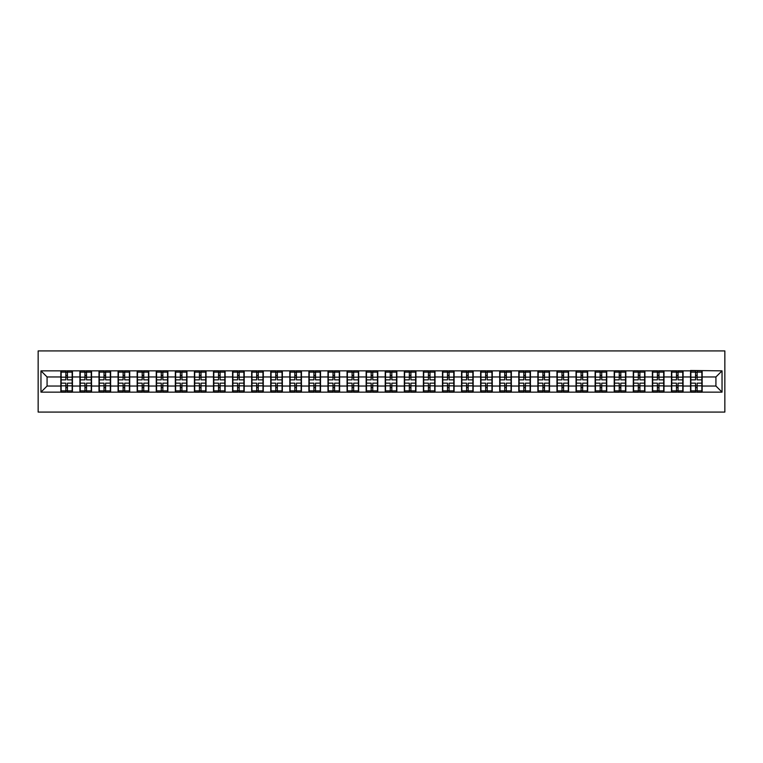 <?xml version="1.0" encoding="UTF-8"?>
<svg xmlns="http://www.w3.org/2000/svg" width="763" height="763" viewBox="0 0 763 763"><rect width="100%" height="100%" fill="white"/><g stroke="black" fill="none" stroke-linecap="round" stroke-linejoin="round"><path stroke-width="1.14" d="M38.15 412.077L724.85 412.077L724.85 350.923L38.15 350.923L38.15 412.077M715.923 386.03L715.923 376.97L702.16 376.97L702.16 386.03L715.923 386.03L722.036 392.144L722.036 370.856L690.544 370.494L690.544 376.97L683.076 376.97L683.076 386.03L690.544 386.03L690.544 376.97M722.036 392.144L40.964 392.144L40.964 370.856L60.84 370.856L60.84 376.97L47.077 376.97L47.077 386.03L60.84 386.03L60.84 376.97M690.544 370.856L60.84 370.856M690.544 386.03L690.544 392.144M683.076 386.03L683.076 392.144M683.076 370.856L683.076 376.97M664.001 386.03L671.459 386.03L671.459 376.97L664.001 376.97L664.001 392.144M671.459 386.03L671.459 392.144M671.459 370.856L671.459 376.97M664.001 370.856L664.001 376.97M644.916 386.03L652.375 386.03L652.375 376.97L644.916 376.97L644.916 392.144M652.375 386.03L652.375 392.144M652.375 370.856L652.375 376.97M644.916 370.856L644.916 376.97M625.832 386.03L633.29 386.03L633.29 376.97L625.832 376.97L625.832 392.144M633.29 386.03L633.29 392.144M633.29 370.856L633.29 376.97M625.832 370.856L625.832 376.97M606.747 386.03L614.215 386.03L614.215 376.97L606.747 376.97L606.747 392.144M614.215 386.03L614.215 392.144M614.215 370.856L614.215 376.97M606.747 370.856L606.747 376.97M587.672 386.03L595.13 386.03L595.13 376.97L587.672 376.97L587.672 392.144M595.13 386.03L595.13 392.144M595.13 370.856L595.13 376.97M587.672 370.856L587.672 376.97M568.588 386.03L576.046 386.03L576.046 376.97L568.588 376.97L568.588 392.144M576.046 386.03L576.046 392.144M576.046 370.856L576.046 376.97M568.588 370.856L568.588 376.97M549.503 386.03L556.971 386.03L556.971 376.97L549.503 376.97L549.503 392.144M556.971 386.03L556.971 392.144M556.971 370.856L556.971 376.97M549.503 370.856L549.503 376.97M530.428 386.03L537.886 386.03L537.886 376.97L530.428 376.97L530.428 392.144M537.886 386.03L537.886 392.144M537.886 370.856L537.886 376.97M530.428 370.856L530.428 376.97M511.344 386.03L518.802 386.03L518.802 376.97L511.344 376.97L511.344 392.144M518.802 386.03L518.802 392.144M518.802 370.856L518.802 376.97M511.344 370.856L511.344 376.97M492.259 386.03L499.717 386.03L499.717 376.97L492.259 376.97L492.259 392.144M499.717 386.03L499.717 392.144M499.717 370.856L499.717 376.97M492.259 370.856L492.259 376.97M473.174 386.03L480.642 386.03L480.642 376.97L473.174 376.97L473.174 392.144M480.642 386.03L480.642 392.144M480.642 370.856L480.642 376.97M473.174 370.856L473.174 376.97M454.099 386.03L461.558 386.03L461.558 376.97L454.099 376.97L454.099 392.144M461.558 386.03L461.558 392.144M461.558 370.856L461.558 376.97M454.099 370.856L454.099 376.97M435.015 386.03L442.473 386.03L442.473 376.97L435.015 376.97L435.015 392.144M442.473 386.03L442.473 392.144M442.473 370.856L442.473 376.97M435.015 370.856L435.015 376.97M415.93 386.03L423.398 386.03L423.398 376.97L415.93 376.97L415.93 392.144M423.398 386.03L423.398 392.144M423.398 370.856L423.398 376.97M415.93 370.856L415.93 376.97M396.855 386.03L404.314 386.03L404.314 376.97L396.855 376.97L396.855 392.144M404.314 386.03L404.314 392.144M404.314 370.856L404.314 376.97M396.855 370.856L396.855 376.97M377.771 386.03L385.229 386.03L385.229 376.97L377.771 376.97L377.771 392.144M385.229 386.03L385.229 392.144M385.229 370.856L385.229 376.97M377.771 370.856L377.771 376.97M358.686 386.03L366.145 386.03L366.145 376.97L358.686 376.97L358.686 392.144M366.145 386.03L366.145 392.144M366.145 370.856L366.145 376.97M358.686 370.856L358.686 376.97M339.602 386.03L347.07 386.03L347.07 376.97L339.602 376.97L339.602 392.144M347.07 386.03L347.07 392.144M347.07 370.856L347.07 376.97M339.602 370.856L339.602 376.97M320.527 386.03L327.985 386.03L327.985 376.97L320.527 376.97L320.527 392.144M327.985 386.03L327.985 392.144M327.985 370.856L327.985 376.97M320.527 370.856L320.527 376.97M301.442 386.03L308.901 386.03L308.901 376.97L301.442 376.97L301.442 392.144M308.901 386.03L308.901 392.144M308.901 370.856L308.901 376.97M301.442 370.856L301.442 376.97M282.358 386.03L289.826 386.03L289.826 376.97L282.358 376.97L282.358 392.144M289.826 386.03L289.826 392.144M289.826 370.856L289.826 376.97M282.358 370.856L282.358 376.97M263.283 386.03L270.741 386.03L270.741 376.97L263.283 376.97L263.283 392.144M270.741 386.03L270.741 392.144M270.741 370.856L270.741 376.97M263.283 370.856L263.283 376.97M244.198 386.03L251.656 386.03L251.656 376.97L244.198 376.97L244.198 392.144M251.656 386.03L251.656 392.144M251.656 370.856L251.656 376.97M244.198 370.856L244.198 376.97M225.114 386.03L232.572 386.03L232.572 376.97L225.114 376.97L225.114 392.144M232.572 386.03L232.572 392.144M232.572 370.856L232.572 376.97M225.114 370.856L225.114 376.97M206.029 386.03L213.497 386.03L213.497 376.97L206.029 376.97L206.029 392.144M213.497 386.03L213.497 392.144M213.497 370.856L213.497 376.97M206.029 370.856L206.029 376.97M186.954 386.03L194.412 386.03L194.412 376.97L186.954 376.97L186.954 392.144M194.412 386.03L194.412 392.144M194.412 370.856L194.412 376.97M186.954 370.856L186.954 376.97M167.87 386.03L175.328 386.03L175.328 376.97L167.87 376.97L167.87 392.144M175.328 386.03L175.328 392.144M175.328 370.856L175.328 376.97M167.87 370.856L167.87 376.97M148.785 386.03L156.253 386.03L156.253 376.97L148.785 376.97L148.785 392.144M156.253 386.03L156.253 392.144M156.253 370.856L156.253 376.97M148.785 370.856L148.785 376.97M129.71 386.03L137.168 386.03L137.168 376.97L129.71 376.97L129.71 392.144M137.168 386.03L137.168 392.144M137.168 370.856L137.168 376.97M129.71 370.856L129.71 376.97M110.625 386.03L118.084 386.03L118.084 376.97L110.625 376.97L110.625 392.144M118.084 386.03L118.084 392.144M118.084 370.856L118.084 376.97M110.625 370.856L110.625 376.97M91.541 386.03L98.999 386.03L98.999 376.97L91.541 376.97L91.541 392.144M98.999 386.03L98.999 392.144M98.999 370.856L98.999 376.97M91.541 370.856L91.541 376.97M72.456 386.03L79.924 386.03L79.924 376.97L72.456 376.97L72.456 392.144M79.924 386.03L79.924 392.144M79.924 370.856L79.924 376.97M72.456 370.856L72.456 376.97M60.84 386.03L60.84 392.144M47.077 386.03L40.964 392.144M40.964 370.856L47.077 376.97M702.16 386.03L702.16 392.144M702.16 370.856L702.16 376.97M722.036 370.856L715.923 376.97M61.145 377.16L65.856 377.16L65.856 370.799L61.145 370.799L61.145 383.15L65.856 383.15L65.856 385.84L67.449 385.82L67.449 383.15L72.151 383.15L72.151 370.799L67.449 370.799L67.449 372.144L72.151 372.144M65.856 375.396L67.449 375.396M67.449 372.325L65.856 372.325M61.145 379.85L65.856 379.85L65.856 377.16L67.449 377.18L67.449 379.85L72.151 379.85M61.145 372.144L65.856 372.144M65.856 390.675L67.449 390.675M65.856 387.604L67.449 387.604M61.145 392.201L65.856 392.201L65.856 390.856L61.145 390.856L61.145 392.201M61.145 383.15L61.145 385.84L65.856 385.84L65.856 390.856M61.145 385.84L61.145 390.856M72.151 383.15L72.151 392.201L67.449 392.201L67.449 390.856L72.151 390.856M72.151 385.84L67.449 385.84L67.449 390.856M72.151 377.16L67.449 377.16L67.449 372.144M80.229 377.16L84.941 377.16L84.941 370.799L80.229 370.799L80.229 383.15L84.941 383.15L84.941 385.84L86.524 385.82L86.524 383.15L91.236 383.15L91.236 370.799L86.524 370.799L86.524 372.144L91.236 372.144M84.941 375.396L86.524 375.396M86.524 372.325L84.941 372.325M80.229 379.85L84.941 379.85L84.941 377.16L86.524 377.18L86.524 379.85L91.236 379.85M80.229 372.144L84.941 372.144M84.941 390.675L86.524 390.675M84.941 387.604L86.524 387.604M80.229 392.201L84.941 392.201L84.941 390.856L80.229 390.856L80.229 392.201M80.229 383.15L80.229 385.84L84.941 385.84L84.941 390.856M80.229 385.84L80.229 390.856M91.236 383.15L91.236 392.201L86.524 392.201L86.524 390.856L91.236 390.856M91.236 385.84L86.524 385.84L86.524 390.856M91.236 377.16L86.524 377.16L86.524 372.144M99.314 377.16L104.016 377.16L104.016 370.799L99.314 370.799L99.314 383.15L104.016 383.15L104.016 385.84L105.609 385.82L105.609 383.15L110.32 383.15L110.32 370.799L105.609 370.799L105.609 372.144L110.32 372.144M104.016 375.396L105.609 375.396M105.609 372.325L104.016 372.325M99.314 379.85L104.016 379.85L104.016 377.16L105.609 377.18L105.609 379.85L110.32 379.85M99.314 372.144L104.016 372.144M104.016 390.675L105.609 390.675M104.016 387.604L105.609 387.604M99.314 392.201L104.016 392.201L104.016 390.856L99.314 390.856L99.314 392.201M99.314 383.15L99.314 385.84L104.016 385.84L104.016 390.856M99.314 385.84L99.314 390.856M110.32 383.15L110.32 392.201L105.609 392.201L105.609 390.856L110.32 390.856M110.32 385.84L105.609 385.84L105.609 390.856M110.32 377.16L105.609 377.16L105.609 372.144M118.389 377.16L123.101 377.16L123.101 370.799L118.389 370.799L118.389 383.15L123.101 383.15L123.101 385.84L124.693 385.82L124.693 383.15L129.405 383.15L129.405 370.799L124.693 370.799L124.693 372.144L129.405 372.144M123.101 375.396L124.693 375.396M124.693 372.325L123.101 372.325M118.389 379.85L123.101 379.85L123.101 377.16L124.693 377.18L124.693 379.85L129.405 379.85M118.389 372.144L123.101 372.144M123.101 390.675L124.693 390.675M123.101 387.604L124.693 387.604M118.389 392.201L123.101 392.201L123.101 390.856L118.389 390.856L118.389 392.201M118.389 383.15L118.389 385.84L123.101 385.84L123.101 390.856M118.389 385.84L118.389 390.856M129.405 383.15L129.405 392.201L124.693 392.201L124.693 390.856L129.405 390.856M129.405 385.84L124.693 385.84L124.693 390.856M129.405 377.16L124.693 377.16L124.693 372.144M137.474 377.16L142.185 377.16L142.185 370.799L137.474 370.799L137.474 383.15L142.185 383.15L142.185 385.84L143.768 385.82L143.768 383.15L148.48 383.15L148.48 370.799L143.768 370.799L143.768 372.144L148.48 372.144M142.185 375.396L143.768 375.396M143.768 372.325L142.185 372.325M137.474 379.85L142.185 379.85L142.185 377.16L143.768 377.18L143.768 379.85L148.48 379.85M137.474 372.144L142.185 372.144M142.185 390.675L143.768 390.675M142.185 387.604L143.768 387.604M137.474 392.201L142.185 392.201L142.185 390.856L137.474 390.856L137.474 392.201M137.474 383.15L137.474 385.84L142.185 385.84L142.185 390.856M137.474 385.84L137.474 390.856M148.48 383.15L148.48 392.201L143.768 392.201L143.768 390.856L148.48 390.856M148.48 385.84L143.768 385.84L143.768 390.856M148.48 377.16L143.768 377.16L143.768 372.144M156.558 377.16L161.26 377.16L161.26 370.799L156.558 370.799L156.558 383.15L161.26 383.15L161.26 385.84L162.853 385.82L162.853 383.15L167.564 383.15L167.564 370.799L162.853 370.799L162.853 372.144L167.564 372.144M161.26 375.396L162.853 375.396M162.853 372.325L161.26 372.325M156.558 379.85L161.26 379.85L161.26 377.16L162.853 377.18L162.853 379.85L167.564 379.85M156.558 372.144L161.26 372.144M161.26 390.675L162.853 390.675M161.26 387.604L162.853 387.604M156.558 392.201L161.26 392.201L161.26 390.856L156.558 390.856L156.558 392.201M156.558 383.15L156.558 385.84L161.26 385.84L161.26 390.856M156.558 385.84L156.558 390.856M167.564 383.15L167.564 392.201L162.853 392.201L162.853 390.856L167.564 390.856M167.564 385.84L162.853 385.84L162.853 390.856M167.564 377.16L162.853 377.16L162.853 372.144M175.633 377.16L180.345 377.16L180.345 370.799L175.633 370.799L175.633 383.15L180.345 383.15L180.345 385.84L181.937 385.82L181.937 383.15L186.649 383.15L186.649 370.799L181.937 370.799L181.937 372.144L186.649 372.144M180.345 375.396L181.937 375.396M181.937 372.325L180.345 372.325M175.633 379.85L180.345 379.85L180.345 377.16L181.937 377.18L181.937 379.85L186.649 379.85M175.633 372.144L180.345 372.144M180.345 390.675L181.937 390.675M180.345 387.604L181.937 387.604M175.633 392.201L180.345 392.201L180.345 390.856L175.633 390.856L175.633 392.201M175.633 383.15L175.633 385.84L180.345 385.84L180.345 390.856M175.633 385.84L175.633 390.856M186.649 383.15L186.649 392.201L181.937 392.201L181.937 390.856L186.649 390.856M186.649 385.84L181.937 385.84L181.937 390.856M186.649 377.16L181.937 377.16L181.937 372.144M194.718 377.16L199.429 377.16L199.429 370.799L194.718 370.799L194.718 383.15L199.429 383.15L199.429 385.84L201.022 385.82L201.022 383.15L205.724 383.15L205.724 370.799L201.022 370.799L201.022 372.144L205.724 372.144M199.429 375.396L201.022 375.396M201.022 372.325L199.429 372.325M194.718 379.85L199.429 379.85L199.429 377.16L201.022 377.18L201.022 379.85L205.724 379.85M194.718 372.144L199.429 372.144M199.429 390.675L201.022 390.675M199.429 387.604L201.022 387.604M194.718 392.201L199.429 392.201L199.429 390.856L194.718 390.856L194.718 392.201M194.718 383.15L194.718 385.84L199.429 385.84L199.429 390.856M194.718 385.84L194.718 390.856M205.724 383.15L205.724 392.201L201.022 392.201L201.022 390.856L205.724 390.856M205.724 385.84L201.022 385.84L201.022 390.856M205.724 377.16L201.022 377.16L201.022 372.144M213.802 377.16L218.514 377.16L218.514 370.799L213.802 370.799L213.802 383.15L218.514 383.15L218.514 385.84L220.097 385.82L220.097 383.15L224.808 383.15L224.808 370.799L220.097 370.799L220.097 372.144L224.808 372.144M218.514 375.396L220.097 375.396M220.097 372.325L218.514 372.325M213.802 379.85L218.514 379.85L218.514 377.16L220.097 377.18L220.097 379.85L224.808 379.85M213.802 372.144L218.514 372.144M218.514 390.675L220.097 390.675M218.514 387.604L220.097 387.604M213.802 392.201L218.514 392.201L218.514 390.856L213.802 390.856L213.802 392.201M213.802 383.15L213.802 385.84L218.514 385.84L218.514 390.856M213.802 385.84L213.802 390.856M224.808 383.15L224.808 392.201L220.097 392.201L220.097 390.856L224.808 390.856M224.808 385.84L220.097 385.84L220.097 390.856M224.808 377.16L220.097 377.16L220.097 372.144M232.887 377.16L237.589 377.16L237.589 370.799L232.887 370.799L232.887 383.15L237.589 383.15L237.589 385.84L239.181 385.82L239.181 383.15L243.893 383.15L243.893 370.799L239.181 370.799L239.181 372.144L243.893 372.144M237.589 375.396L239.181 375.396M239.181 372.325L237.589 372.325M232.887 379.85L237.589 379.85L237.589 377.16L239.181 377.18L239.181 379.85L243.893 379.85M232.887 372.144L237.589 372.144M237.589 390.675L239.181 390.675M237.589 387.604L239.181 387.604M232.887 392.201L237.589 392.201L237.589 390.856L232.887 390.856L232.887 392.201M232.887 383.15L232.887 385.84L237.589 385.84L237.589 390.856M232.887 385.84L232.887 390.856M243.893 383.15L243.893 392.201L239.181 392.201L239.181 390.856L243.893 390.856M243.893 385.84L239.181 385.84L239.181 390.856M243.893 377.16L239.181 377.16L239.181 372.144M251.962 377.16L256.673 377.16L256.673 370.799L251.962 370.799L251.962 383.15L256.673 383.15L256.673 385.84L258.266 385.82L258.266 383.15L262.968 383.15L262.968 370.799L258.266 370.799L258.266 372.144L262.968 372.144M256.673 375.396L258.266 375.396M258.266 372.325L256.673 372.325M251.962 379.85L256.673 379.85L256.673 377.16L258.266 377.18L258.266 379.85L262.968 379.85M251.962 372.144L256.673 372.144M256.673 390.675L258.266 390.675M256.673 387.604L258.266 387.604M251.962 392.201L256.673 392.201L256.673 390.856L251.962 390.856L251.962 392.201M251.962 383.15L251.962 385.84L256.673 385.84L256.673 390.856M251.962 385.84L251.962 390.856M262.968 383.15L262.968 392.201L258.266 392.201L258.266 390.856L262.968 390.856M262.968 385.84L258.266 385.84L258.266 390.856M262.968 377.16L258.266 377.16L258.266 372.144M271.046 377.16L275.758 377.16L275.758 370.799L271.046 370.799L271.046 383.15L275.758 383.15L275.758 385.84L277.341 385.82L277.341 383.15L282.052 383.15L282.052 370.799L277.341 370.799L277.341 372.144L282.052 372.144M275.758 375.396L277.341 375.396M277.341 372.325L275.758 372.325M271.046 379.85L275.758 379.85L275.758 377.16L277.341 377.18L277.341 379.85L282.052 379.85M271.046 372.144L275.758 372.144M275.758 390.675L277.341 390.675M275.758 387.604L277.341 387.604M271.046 392.201L275.758 392.201L275.758 390.856L271.046 390.856L271.046 392.201M271.046 383.15L271.046 385.84L275.758 385.84L275.758 390.856M271.046 385.84L271.046 390.856M282.052 383.15L282.052 392.201L277.341 392.201L277.341 390.856L282.052 390.856M282.052 385.84L277.341 385.84L277.341 390.856M282.052 377.16L277.341 377.16L277.341 372.144M290.131 377.16L294.833 377.16L294.833 370.799L290.131 370.799L290.131 383.15L294.833 383.15L294.833 385.84L296.425 385.82L296.425 383.15L301.137 383.15L301.137 370.799L296.425 370.799L296.425 372.144L301.137 372.144M294.833 375.396L296.425 375.396M296.425 372.325L294.833 372.325M290.131 379.85L294.833 379.85L294.833 377.16L296.425 377.18L296.425 379.85L301.137 379.85M290.131 372.144L294.833 372.144M294.833 390.675L296.425 390.675M294.833 387.604L296.425 387.604M290.131 392.201L294.833 392.201L294.833 390.856L290.131 390.856L290.131 392.201M290.131 383.15L290.131 385.84L294.833 385.84L294.833 390.856M290.131 385.84L290.131 390.856M301.137 383.15L301.137 392.201L296.425 392.201L296.425 390.856L301.137 390.856M301.137 385.84L296.425 385.84L296.425 390.856M301.137 377.16L296.425 377.16L296.425 372.144M309.206 377.16L313.917 377.16L313.917 370.799L309.206 370.799L309.206 383.15L313.917 383.15L313.917 385.84L315.51 385.82L315.51 383.15L320.222 383.15L320.222 370.799L315.51 370.799L315.51 372.144L320.222 372.144M313.917 375.396L315.51 375.396M315.51 372.325L313.917 372.325M309.206 379.85L313.917 379.85L313.917 377.16L315.51 377.18L315.51 379.85L320.222 379.85M309.206 372.144L313.917 372.144M313.917 390.675L315.51 390.675M313.917 387.604L315.51 387.604M309.206 392.201L313.917 392.201L313.917 390.856L309.206 390.856L309.206 392.201M309.206 383.15L309.206 385.84L313.917 385.84L313.917 390.856M309.206 385.84L309.206 390.856M320.222 383.15L320.222 392.201L315.51 392.201L315.51 390.856L320.222 390.856M320.222 385.84L315.51 385.84L315.51 390.856M320.222 377.16L315.51 377.16L315.51 372.144M328.29 377.16L333.002 377.16L333.002 370.799L328.29 370.799L328.29 383.15L333.002 383.15L333.002 385.84L334.595 385.82L334.595 383.15L339.297 383.15L339.297 370.799L334.595 370.799L334.595 372.144L339.297 372.144M333.002 375.396L334.595 375.396M334.595 372.325L333.002 372.325M328.29 379.85L333.002 379.85L333.002 377.16L334.595 377.18L334.595 379.85L339.297 379.85M328.29 372.144L333.002 372.144M333.002 390.675L334.595 390.675M333.002 387.604L334.595 387.604M328.29 392.201L333.002 392.201L333.002 390.856L328.29 390.856L328.29 392.201M328.29 383.15L328.29 385.84L333.002 385.84L333.002 390.856M328.29 385.84L328.29 390.856M339.297 383.15L339.297 392.201L334.595 392.201L334.595 390.856L339.297 390.856M339.297 385.84L334.595 385.84L334.595 390.856M339.297 377.16L334.595 377.16L334.595 372.144M347.375 377.16L352.086 377.16L352.086 370.799L347.375 370.799L347.375 383.15L352.086 383.15L352.086 385.84L353.67 385.82L353.67 383.15L358.381 383.15L358.381 370.799L353.67 370.799L353.67 372.144L358.381 372.144M352.086 375.396L353.67 375.396M353.67 372.325L352.086 372.325M347.375 379.85L352.086 379.85L352.086 377.16L353.67 377.18L353.67 379.85L358.381 379.85M347.375 372.144L352.086 372.144M352.086 390.675L353.67 390.675M352.086 387.604L353.67 387.604M347.375 392.201L352.086 392.201L352.086 390.856L347.375 390.856L347.375 392.201M347.375 383.15L347.375 385.84L352.086 385.84L352.086 390.856M347.375 385.84L347.375 390.856M358.381 383.15L358.381 392.201L353.67 392.201L353.67 390.856L358.381 390.856M358.381 385.84L353.67 385.84L353.67 390.856M358.381 377.16L353.67 377.16L353.67 372.144M366.459 377.16L371.161 377.16L371.161 370.799L366.459 370.799L366.459 383.15L371.161 383.15L371.161 385.84L372.754 385.82L372.754 383.15L377.466 383.15L377.466 370.799L372.754 370.799L372.754 372.144L377.466 372.144M371.161 375.396L372.754 375.396M372.754 372.325L371.161 372.325M366.459 379.85L371.161 379.85L371.161 377.16L372.754 377.18L372.754 379.85L377.466 379.85M366.459 372.144L371.161 372.144M371.161 390.675L372.754 390.675M371.161 387.604L372.754 387.604M366.459 392.201L371.161 392.201L371.161 390.856L366.459 390.856L366.459 392.201M366.459 383.15L366.459 385.84L371.161 385.84L371.161 390.856M366.459 385.84L366.459 390.856M377.466 383.15L377.466 392.201L372.754 392.201L372.754 390.856L377.466 390.856M377.466 385.84L372.754 385.84L372.754 390.856M377.466 377.16L372.754 377.16L372.754 372.144M385.534 377.16L390.246 377.16L390.246 370.799L385.534 370.799L385.534 383.15L390.246 383.15L390.246 385.84L391.839 385.82L391.839 383.15L396.541 383.15L396.541 370.799L391.839 370.799L391.839 372.144L396.541 372.144M390.246 375.396L391.839 375.396M391.839 372.325L390.246 372.325M385.534 379.85L390.246 379.85L390.246 377.16L391.839 377.18L391.839 379.85L396.541 379.85M385.534 372.144L390.246 372.144M390.246 390.675L391.839 390.675M390.246 387.604L391.839 387.604M385.534 392.201L390.246 392.201L390.246 390.856L385.534 390.856L385.534 392.201M385.534 383.15L385.534 385.84L390.246 385.84L390.246 390.856M385.534 385.84L385.534 390.856M396.541 383.15L396.541 392.201L391.839 392.201L391.839 390.856L396.541 390.856M396.541 385.84L391.839 385.84L391.839 390.856M396.541 377.16L391.839 377.16L391.839 372.144M404.619 377.16L409.33 377.16L409.33 370.799L404.619 370.799L404.619 383.15L409.33 383.15L409.33 385.84L410.914 385.82L410.914 383.15L415.625 383.15L415.625 370.799L410.914 370.799L410.914 372.144L415.625 372.144M409.33 375.396L410.914 375.396M410.914 372.325L409.33 372.325M404.619 379.85L409.33 379.85L409.33 377.16L410.914 377.18L410.914 379.85L415.625 379.85M404.619 372.144L409.33 372.144M409.33 390.675L410.914 390.675M409.33 387.604L410.914 387.604M404.619 392.201L409.33 392.201L409.33 390.856L404.619 390.856L404.619 392.201M404.619 383.15L404.619 385.84L409.33 385.84L409.33 390.856M404.619 385.84L404.619 390.856M415.625 383.15L415.625 392.201L410.914 392.201L410.914 390.856L415.625 390.856M415.625 385.84L410.914 385.84L410.914 390.856M415.625 377.16L410.914 377.16L410.914 372.144M423.703 377.16L428.405 377.16L428.405 370.799L423.703 370.799L423.703 383.15L428.405 383.15L428.405 385.84L429.998 385.82L429.998 383.15L434.71 383.15L434.71 370.799L429.998 370.799L429.998 372.144L434.71 372.144M428.405 375.396L429.998 375.396M429.998 372.325L428.405 372.325M423.703 379.85L428.405 379.85L428.405 377.16L429.998 377.18L429.998 379.85L434.71 379.85M423.703 372.144L428.405 372.144M428.405 390.675L429.998 390.675M428.405 387.604L429.998 387.604M423.703 392.201L428.405 392.201L428.405 390.856L423.703 390.856L423.703 392.201M423.703 383.15L423.703 385.84L428.405 385.84L428.405 390.856M423.703 385.84L423.703 390.856M434.71 383.15L434.71 392.201L429.998 392.201L429.998 390.856L434.71 390.856M434.71 385.84L429.998 385.84L429.998 390.856M434.71 377.16L429.998 377.16L429.998 372.144M442.778 377.16L447.49 377.16L447.49 370.799L442.778 370.799L442.778 383.15L447.49 383.15L447.49 385.84L449.083 385.82L449.083 383.15L453.794 383.15L453.794 370.799L449.083 370.799L449.083 372.144L453.794 372.144M447.49 375.396L449.083 375.396M449.083 372.325L447.49 372.325M442.778 379.85L447.49 379.85L447.49 377.16L449.083 377.18L449.083 379.85L453.794 379.85M442.778 372.144L447.49 372.144M447.49 390.675L449.083 390.675M447.49 387.604L449.083 387.604M442.778 392.201L447.49 392.201L447.49 390.856L442.778 390.856L442.778 392.201M442.778 383.15L442.778 385.84L447.49 385.84L447.49 390.856M442.778 385.84L442.778 390.856M453.794 383.15L453.794 392.201L449.083 392.201L449.083 390.856L453.794 390.856M453.794 385.84L449.083 385.84L449.083 390.856M453.794 377.16L449.083 377.16L449.083 372.144M461.863 377.16L466.575 377.16L466.575 370.799L461.863 370.799L461.863 383.15L466.575 383.15L466.575 385.84L468.167 385.82L468.167 383.15L472.869 383.15L472.869 370.799L468.167 370.799L468.167 372.144L472.869 372.144M466.575 375.396L468.167 375.396M468.167 372.325L466.575 372.325M461.863 379.85L466.575 379.85L466.575 377.16L468.167 377.18L468.167 379.85L472.869 379.85M461.863 372.144L466.575 372.144M466.575 390.675L468.167 390.675M466.575 387.604L468.167 387.604M461.863 392.201L466.575 392.201L466.575 390.856L461.863 390.856L461.863 392.201M461.863 383.15L461.863 385.84L466.575 385.84L466.575 390.856M461.863 385.84L461.863 390.856M472.869 383.15L472.869 392.201L468.167 392.201L468.167 390.856L472.869 390.856M472.869 385.84L468.167 385.84L468.167 390.856M472.869 377.16L468.167 377.16L468.167 372.144M480.948 377.16L485.659 377.16L485.659 370.799L480.948 370.799L480.948 383.15L485.659 383.15L485.659 385.84L487.242 385.82L487.242 383.15L491.954 383.15L491.954 370.799L487.242 370.799L487.242 372.144L491.954 372.144M485.659 375.396L487.242 375.396M487.242 372.325L485.659 372.325M480.948 379.85L485.659 379.85L485.659 377.16L487.242 377.18L487.242 379.85L491.954 379.85M480.948 372.144L485.659 372.144M485.659 390.675L487.242 390.675M485.659 387.604L487.242 387.604M480.948 392.201L485.659 392.201L485.659 390.856L480.948 390.856L480.948 392.201M480.948 383.15L480.948 385.84L485.659 385.84L485.659 390.856M480.948 385.84L480.948 390.856M491.954 383.15L491.954 392.201L487.242 392.201L487.242 390.856L491.954 390.856M491.954 385.84L487.242 385.84L487.242 390.856M491.954 377.16L487.242 377.16L487.242 372.144M500.032 377.16L504.734 377.16L504.734 370.799L500.032 370.799L500.032 383.15L504.734 383.15L504.734 385.84L506.327 385.82L506.327 383.15L511.038 383.15L511.038 370.799L506.327 370.799L506.327 372.144L511.038 372.144M504.734 375.396L506.327 375.396M506.327 372.325L504.734 372.325M500.032 379.85L504.734 379.85L504.734 377.16L506.327 377.18L506.327 379.85L511.038 379.85M500.032 372.144L504.734 372.144M504.734 390.675L506.327 390.675M504.734 387.604L506.327 387.604M500.032 392.201L504.734 392.201L504.734 390.856L500.032 390.856L500.032 392.201M500.032 383.15L500.032 385.84L504.734 385.84L504.734 390.856M500.032 385.84L500.032 390.856M511.038 383.15L511.038 392.201L506.327 392.201L506.327 390.856L511.038 390.856M511.038 385.84L506.327 385.84L506.327 390.856M511.038 377.16L506.327 377.16L506.327 372.144M519.107 377.16L523.819 377.16L523.819 370.799L519.107 370.799L519.107 383.15L523.819 383.15L523.819 385.84L525.411 385.82L525.411 383.15L530.113 383.15L530.113 370.799L525.411 370.799L525.411 372.144L530.113 372.144M523.819 375.396L525.411 375.396M525.411 372.325L523.819 372.325M519.107 379.85L523.819 379.85L523.819 377.16L525.411 377.18L525.411 379.85L530.113 379.85M519.107 372.144L523.819 372.144M523.819 390.675L525.411 390.675M523.819 387.604L525.411 387.604M519.107 392.201L523.819 392.201L523.819 390.856L519.107 390.856L519.107 392.201M519.107 383.15L519.107 385.84L523.819 385.84L523.819 390.856M519.107 385.84L519.107 390.856M530.113 383.15L530.113 392.201L525.411 392.201L525.411 390.856L530.113 390.856M530.113 385.84L525.411 385.84L525.411 390.856M530.113 377.16L525.411 377.16L525.411 372.144M538.192 377.16L542.903 377.16L542.903 370.799L538.192 370.799L538.192 383.15L542.903 383.15L542.903 385.84L544.486 385.82L544.486 383.15L549.198 383.15L549.198 370.799L544.486 370.799L544.486 372.144L549.198 372.144M542.903 375.396L544.486 375.396M544.486 372.325L542.903 372.325M538.192 379.85L542.903 379.85L542.903 377.16L544.486 377.18L544.486 379.85L549.198 379.85M538.192 372.144L542.903 372.144M542.903 390.675L544.486 390.675M542.903 387.604L544.486 387.604M538.192 392.201L542.903 392.201L542.903 390.856L538.192 390.856L538.192 392.201M538.192 383.15L538.192 385.84L542.903 385.84L542.903 390.856M538.192 385.84L538.192 390.856M549.198 383.15L549.198 392.201L544.486 392.201L544.486 390.856L549.198 390.856M549.198 385.84L544.486 385.84L544.486 390.856M549.198 377.16L544.486 377.16L544.486 372.144M557.276 377.16L561.978 377.16L561.978 370.799L557.276 370.799L557.276 383.15L561.978 383.15L561.978 385.84L563.571 385.82L563.571 383.15L568.282 383.15L568.282 370.799L563.571 370.799L563.571 372.144L568.282 372.144M561.978 375.396L563.571 375.396M563.571 372.325L561.978 372.325M557.276 379.85L561.978 379.85L561.978 377.16L563.571 377.18L563.571 379.85L568.282 379.85M557.276 372.144L561.978 372.144M561.978 390.675L563.571 390.675M561.978 387.604L563.571 387.604M557.276 392.201L561.978 392.201L561.978 390.856L557.276 390.856L557.276 392.201M557.276 383.15L557.276 385.84L561.978 385.84L561.978 390.856M557.276 385.84L557.276 390.856M568.282 383.15L568.282 392.201L563.571 392.201L563.571 390.856L568.282 390.856M568.282 385.84L563.571 385.84L563.571 390.856M568.282 377.16L563.571 377.16L563.571 372.144M576.351 377.16L581.063 377.16L581.063 370.799L576.351 370.799L576.351 383.15L581.063 383.15L581.063 385.84L582.655 385.82L582.655 383.15L587.367 383.15L587.367 370.799L582.655 370.799L582.655 372.144L587.367 372.144M581.063 375.396L582.655 375.396M582.655 372.325L581.063 372.325M576.351 379.85L581.063 379.85L581.063 377.16L582.655 377.18L582.655 379.85L587.367 379.85M576.351 372.144L581.063 372.144M581.063 390.675L582.655 390.675M581.063 387.604L582.655 387.604M576.351 392.201L581.063 392.201L581.063 390.856L576.351 390.856L576.351 392.201M576.351 383.15L576.351 385.84L581.063 385.84L581.063 390.856M576.351 385.84L576.351 390.856M587.367 383.15L587.367 392.201L582.655 392.201L582.655 390.856L587.367 390.856M587.367 385.84L582.655 385.84L582.655 390.856M587.367 377.16L582.655 377.16L582.655 372.144M595.436 377.16L600.147 377.16L600.147 370.799L595.436 370.799L595.436 383.15L600.147 383.15L600.147 385.84L601.74 385.82L601.74 383.15L606.442 383.15L606.442 370.799L601.74 370.799L601.74 372.144L606.442 372.144M600.147 375.396L601.74 375.396M601.74 372.325L600.147 372.325M595.436 379.85L600.147 379.85L600.147 377.16L601.74 377.18L601.74 379.85L606.442 379.85M595.436 372.144L600.147 372.144M600.147 390.675L601.74 390.675M600.147 387.604L601.74 387.604M595.436 392.201L600.147 392.201L600.147 390.856L595.436 390.856L595.436 392.201M595.436 383.15L595.436 385.84L600.147 385.84L600.147 390.856M595.436 385.84L595.436 390.856M606.442 383.15L606.442 392.201L601.74 392.201L601.74 390.856L606.442 390.856M606.442 385.84L601.74 385.84L601.74 390.856M606.442 377.16L601.74 377.16L601.74 372.144M614.52 377.16L619.232 377.16L619.232 370.799L614.52 370.799L614.52 383.15L619.232 383.15L619.232 385.84L620.815 385.82L620.815 383.15L625.526 383.15L625.526 370.799L620.815 370.799L620.815 372.144L625.526 372.144M619.232 375.396L620.815 375.396M620.815 372.325L619.232 372.325M614.52 379.85L619.232 379.85L619.232 377.16L620.815 377.18L620.815 379.85L625.526 379.85M614.52 372.144L619.232 372.144M619.232 390.675L620.815 390.675M619.232 387.604L620.815 387.604M614.52 392.201L619.232 392.201L619.232 390.856L614.52 390.856L614.52 392.201M614.52 383.15L614.52 385.84L619.232 385.84L619.232 390.856M614.52 385.84L614.52 390.856M625.526 383.15L625.526 392.201L620.815 392.201L620.815 390.856L625.526 390.856M625.526 385.84L620.815 385.84L620.815 390.856M625.526 377.16L620.815 377.16L620.815 372.144M633.595 377.16L638.307 377.16L638.307 370.799L633.595 370.799L633.595 383.15L638.307 383.15L638.307 385.84L639.899 385.82L639.899 383.15L644.611 383.15L644.611 370.799L639.899 370.799L639.899 372.144L644.611 372.144M638.307 375.396L639.899 375.396M639.899 372.325L638.307 372.325M633.595 379.85L638.307 379.85L638.307 377.16L639.899 377.18L639.899 379.85L644.611 379.85M633.595 372.144L638.307 372.144M638.307 390.675L639.899 390.675M638.307 387.604L639.899 387.604M633.595 392.201L638.307 392.201L638.307 390.856L633.595 390.856L633.595 392.201M633.595 383.15L633.595 385.84L638.307 385.84L638.307 390.856M633.595 385.84L633.595 390.856M644.611 383.15L644.611 392.201L639.899 392.201L639.899 390.856L644.611 390.856M644.611 385.84L639.899 385.84L639.899 390.856M644.611 377.16L639.899 377.16L639.899 372.144M652.68 377.16L657.391 377.16L657.391 370.799L652.68 370.799L652.68 383.15L657.391 383.15L657.391 385.84L658.984 385.82L658.984 383.15L663.686 383.15L663.686 370.799L658.984 370.799L658.984 372.144L663.686 372.144M657.391 375.396L658.984 375.396M658.984 372.325L657.391 372.325M652.68 379.85L657.391 379.85L657.391 377.16L658.984 377.18L658.984 379.85L663.686 379.85M652.68 372.144L657.391 372.144M657.391 390.675L658.984 390.675M657.391 387.604L658.984 387.604M652.68 392.201L657.391 392.201L657.391 390.856L652.68 390.856L652.68 392.201M652.68 383.15L652.68 385.84L657.391 385.84L657.391 390.856M652.68 385.84L652.68 390.856M663.686 383.15L663.686 392.201L658.984 392.201L658.984 390.856L663.686 390.856M663.686 385.84L658.984 385.84L658.984 390.856M663.686 377.16L658.984 377.16L658.984 372.144M671.764 377.16L676.476 377.16L676.476 370.799L671.764 370.799L671.764 383.15L676.476 383.15L676.476 385.84L678.059 385.82L678.059 383.15L682.771 383.15L682.771 370.799L678.059 370.799L678.059 372.144L682.771 372.144M676.476 375.396L678.059 375.396M678.059 372.325L676.476 372.325M671.764 379.85L676.476 379.85L676.476 377.16L678.059 377.18L678.059 379.85L682.771 379.85M671.764 372.144L676.476 372.144M676.476 390.675L678.059 390.675M676.476 387.604L678.059 387.604M671.764 392.201L676.476 392.201L676.476 390.856L671.764 390.856L671.764 392.201M671.764 383.15L671.764 385.84L676.476 385.84L676.476 390.856M671.764 385.84L671.764 390.856M682.771 383.15L682.771 392.201L678.059 392.201L678.059 390.856L682.771 390.856M682.771 385.84L678.059 385.84L678.059 390.856M682.771 377.16L678.059 377.16L678.059 372.144M690.849 377.16L695.551 377.16L695.551 370.799L690.849 370.799L690.849 383.15L695.551 383.15L695.551 385.84L697.144 385.82L697.144 383.15L701.855 383.15L701.855 370.799L697.144 370.799L697.144 372.144L701.855 372.144M695.551 375.396L697.144 375.396M697.144 372.325L695.551 372.325M690.849 379.85L695.551 379.85L695.551 377.16L697.144 377.18L697.144 379.85L701.855 379.85M690.849 372.144L695.551 372.144M695.551 390.675L697.144 390.675M695.551 387.604L697.144 387.604M690.849 392.201L695.551 392.201L695.551 390.856L690.849 390.856L690.849 392.201M690.849 383.15L690.849 385.84L695.551 385.84L695.551 390.856M690.849 385.84L690.849 390.856M701.855 383.15L701.855 392.201L697.144 392.201L697.144 390.856L701.855 390.856M701.855 385.84L697.144 385.84L697.144 390.856M701.855 377.16L697.144 377.16L697.144 372.144"/></g></svg>
